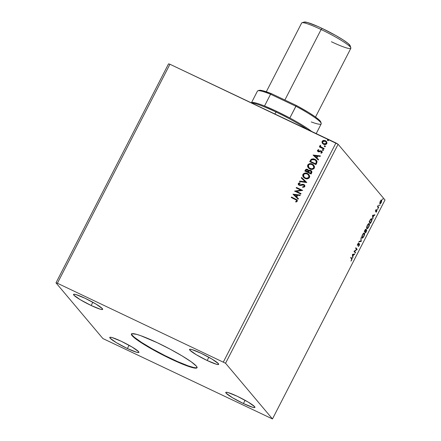 <?xml version="1.0" encoding="UTF-8"?>
<svg xmlns="http://www.w3.org/2000/svg" width="441" height="441" viewBox="0 0 441 441"><rect width="100%" height="100%" fill="white"/><g stroke="black" fill="none" stroke-linecap="round" stroke-linejoin="round"><path stroke-width="0.66" d="M131.561 333.881A36.873 4.267 -152.8 0 0 171.279 358.687L171.091 359.051A36.873 4.267 27.2 0 1 131.429 334.041A36.873 4.267 27.2 0 1 157.36 342.745L170.182 349.195L182.094 355.904L191.284 361.852L196.355 366.129L197.077 367.43L196.537 368.092L191.802 367.436L177.232 361.868L158.275 352.602L146.362 345.893L134.053 337.547L132.096 335.667L131.374 334.366L131.92 333.705L136.655 334.361L140.668 335.656L157.36 342.745A36.873 4.267 27.2 0 1 197.022 367.755A36.873 4.267 27.2 0 1 171.091 359.051L171.279 358.687A36.873 4.267 -152.8 0 0 197.083 367.551M127.383 348.528L129.059 345.281L127.383 348.528L116.396 342.679L110.052 338.137L109.974 337.266L112.08 337.558L121.281 341.284A16.389 1.896 27.2 0 1 138.909 352.398A16.389 1.896 27.2 0 1 127.383 348.528A16.389 1.896 27.2 0 1 109.759 337.415A16.389 1.896 27.2 0 1 121.281 341.284L132.272 347.133L138.612 351.675L138.695 352.546L136.589 352.254L127.383 348.528M207.176 360.512L208.847 357.26L207.176 360.512L196.184 354.663L189.845 350.121L189.762 349.25L191.868 349.542L201.068 353.269A16.389 1.896 27.2 0 1 218.697 364.382A16.389 1.896 27.2 0 1 207.176 360.512A16.389 1.896 27.2 0 1 189.547 349.399A16.389 1.896 27.2 0 1 201.068 353.269L212.06 359.117L218.4 363.66L218.482 364.531L216.377 364.238L207.176 360.512M91.149 305.503L92.819 302.256L91.149 305.503L80.157 299.654L73.818 295.112L73.741 294.241L75.846 294.533L85.047 298.259A16.389 1.896 27.2 0 1 102.676 309.373A16.389 1.896 27.2 0 1 91.149 305.503A16.389 1.896 27.2 0 1 73.52 294.39A16.389 1.896 27.2 0 1 85.047 298.259L96.039 304.108L102.378 308.65L102.461 309.521L100.355 309.229L91.149 305.503M243.41 403.537L245.08 400.285L243.41 403.537L232.418 397.688L226.079 393.146L225.996 392.275L228.102 392.567L237.308 396.294A16.389 1.896 27.2 0 1 254.931 407.407A16.389 1.896 27.2 0 1 243.41 403.537A16.389 1.896 27.2 0 1 225.781 392.424A16.389 1.896 27.2 0 1 237.308 396.294L248.294 402.142L254.639 406.685L254.716 407.556L252.61 407.263L243.41 403.537M385.015 199.96L272.472 418.95L225.555 363.246L338.104 144.257L385.015 199.96L338.104 144.257L225.555 363.246L57.391 283.243L169.934 64.254L335.937 142.956L223.389 361.945L335.937 142.956L338.104 144.257L169.934 64.254L57.391 283.243L55.985 282.846L102.896 338.556L272.472 418.95L385.015 199.96M355.567 252.478L354.575 251.304L357.193 249.314L355.859 247.726L355.611 248.217L356.604 249.397L353.985 251.381L355.319 252.969L355.567 252.478L355.044 252.638L355.567 252.478L354.575 251.304L357.138 249.424L355.859 247.726L355.611 248.217L356.604 249.397L353.985 251.381L355.319 252.969L355.567 252.478M361.245 241.436L360.997 237.738L360.942 241.012L359.139 241.348L358.864 241.883L361.245 241.436L359.002 241.618L361.245 241.436L360.997 237.738L360.942 241.012L359.139 241.348L358.864 241.883L361.245 241.436M366.664 229.7L365.81 230.29L365.683 229.292L364.294 231.327L365.628 232.909L366.658 230.72L366.664 229.7L365.81 230.29L365.898 229.491L365.545 229.331L364.294 231.327L365.628 232.909L366.598 229.645M371.818 218.819L371.471 218.653L371.818 218.819L370.451 219.497L369.134 221.906L370.468 223.488L371.956 220.147L371.603 218.664L370.572 219.326L369.134 221.906L370.468 223.488L371.223 222.016C372.044 220.268 372.243 219.205 371.818 218.819L371.653 218.686M379.872 203.665C380.148 204.007 380.616 203.61 381.294 202.474L381.713 200.093L381.123 200.153L380.285 201.278L379.751 203.34L379.977 203.742L380.429 203.626L381.493 202.055L381.785 200.22L381.024 200.231L379.944 202.083L379.966 203.742M378.439 207.976L378.692 207.49L378.042 206.471L378.356 205.131L377.463 206.818L378.439 207.976L378.692 207.49L378.064 206.625L378.356 205.131L377.463 206.818L378.439 207.976M375.71 210.175L375.534 211.443L376.713 210.693L376.03 212.308L376.989 210.274L376.691 210.081L375.738 210.914L376.261 209.458L375.71 210.175L375.721 211.432L376.675 210.594L376.675 211.46L376.923 210.098L375.738 210.914L376.333 209.398L375.71 210.175M351.576 258.85L351.681 259.688L350.942 261.111L352.067 258.856L350.937 257.312L350.683 257.798L351.576 258.85L351.571 259.936L350.942 261.111L351.709 260.096L351.835 258.382L350.937 257.312L350.683 257.798L351.576 258.85M372.513 215.324L372.805 218.94L372.987 217.253L373.896 215.473L374.663 215.329L374.933 214.8L372.513 215.324L372.805 218.94L372.987 217.253L373.896 215.473L374.663 215.329L374.933 214.8L372.513 215.324M377.551 209.409L377.843 208.61L377.524 209.343L377.97 208.599L377.871 209.133L377.59 209.001L377.871 209.133M382.601 199.58L382.893 198.781L382.573 199.514L383.02 198.77L382.92 199.31L382.639 199.178L382.92 199.31M379.475 205.671L379.767 204.872L379.447 205.605L379.888 204.861L379.795 205.401L379.508 205.263L379.795 205.401M366.802 228.548C367.171 229.022 367.822 228.488 368.753 226.933L368.753 226.933C369.514 225.18 369.696 224.094 369.299 223.67L368.979 223.521L369.299 223.67C368.93 223.179 368.274 223.725 367.331 225.307C366.576 227.054 366.405 228.135 366.802 228.548L367.777 228.322L368.897 226.641L369.459 224.794L369.161 223.559L368.257 223.945L367.48 225.02L366.631 227.435L366.94 228.659L366.581 228.493M361.962 237.969C362.326 238.443 362.982 237.903 363.913 236.354L363.913 236.354C364.674 234.601 364.856 233.51 364.459 233.091L364.139 232.942L364.459 233.091C364.09 232.6 363.434 233.146 362.491 234.722C361.736 236.47 361.559 237.556 361.962 237.969L362.937 237.743L364.057 236.062L364.619 234.215L364.321 232.98L363.417 233.366L362.491 234.722L361.791 236.856L362.1 238.079L361.741 237.914M358.092 244.601L357.53 245.119L357.888 245.29L359.073 244.215L358.77 244.071L359.288 244.215L359.057 245.367L358.191 246.569L359.217 245.494L359.624 243.956L359.288 243.686L357.8 244.805L358.682 242.842L357.756 243.945L357.618 245.345L359.327 244.286L358.472 246.431L359.217 245.494L359.476 243.68M352.398 254.468L352.69 258.084L352.866 256.392L353.781 254.617L354.542 254.474L354.818 253.944L352.436 254.385L352.69 258.084L352.866 256.392L353.781 254.617L354.542 254.474L354.818 253.944L352.398 254.468M168.528 63.862L55.985 282.846L168.528 63.862L169.934 64.254L168.528 63.862M322.52 143.496L324.422 144.543L326.208 144.273L326.99 143.154L326.522 141.561L324.956 140.514L322.895 140.585L321.952 141.765L322.261 143.11L322.184 141.44L322.553 143.54M323.909 149.075L324.163 148.589L321.098 147.04L320.447 146.236L320.668 145.701L320.298 145.238L320.017 145.442L320.271 146.743L319.598 146.423L319.345 146.908L323.909 149.075L324.163 148.589L320.673 146.649L320.298 145.238L319.951 145.536L320.271 146.743L319.598 146.423L319.345 146.908L323.909 149.075M318.182 150.574L318.556 151.335L318.11 150.486L318.909 150.089L318.661 149.615L317.448 150.469L317.564 151.147L318.435 151.82L320.701 151.329L321.434 151.583L321.621 152.365L320.8 152.806L321.076 153.286L322.266 152.454L321.847 151.197L320.635 150.75L318.479 151.246L318.066 150.596L318.909 150.089L318.661 149.615L317.531 150.249L318.738 149.708L317.531 150.249L317.696 151.329L318.253 151.743L319.036 151.919L320.701 151.329L321.539 151.698M316.699 163.115L317.051 161.626L316.561 160.53L315.436 159.532L313.623 158.81L311.186 159.262L309.692 161.621L315.938 164.587L316.699 163.115L316.456 160.397L314.896 159.245L311.186 159.262L309.692 161.621L315.938 164.587L316.699 163.115M311.098 174.008L311.936 172.04L311.578 171.053L310.745 170.402L309.659 170.193L308.634 170.645L307.967 169.631L306.583 169.206L305.701 169.581L304.852 171.042L311.098 174.008L311.748 172.74L311.528 170.992L310.745 170.402L308.634 170.645L307.609 169.421C306.622 168.964 305.856 169.206 305.31 170.149L304.852 171.042L311.098 174.008M306.716 182.53L301.556 177.458L301.28 177.988L305.227 181.775L299.698 181.069L299.428 181.598L306.76 182.453L301.556 177.458L301.28 177.988L305.227 181.775L299.698 181.069L299.428 181.598L306.716 182.53M301.043 193.577L296.391 191.372L302.669 190.407L296.418 187.447L296.17 187.938L300.828 190.143L294.544 191.102L300.79 194.062L301.043 193.577L296.391 191.372L302.669 190.407L296.418 187.447L296.17 187.938L300.828 190.143L294.544 191.102L300.79 194.062L301.043 193.577M295.404 199.486L296.672 200.407L296.556 201.085L295.619 201.609L295.972 202.083L297.306 201.228L297.036 199.812L291.495 197.033L291.247 197.518L296.528 200.175L296.666 200.931L295.619 201.609L295.972 202.083L297.306 201.228L297.151 199.938L291.495 197.033L291.247 197.518L295.404 199.486M292.956 194.189L298.16 199.183L298.436 198.648L296.765 197.05L297.681 195.269L300.018 195.567L300.288 195.038L292.956 194.189L298.16 199.183L298.436 198.648L296.765 197.05L297.681 195.269L300.018 195.567L300.288 195.038L292.956 194.189M304.814 186.626L304.753 185.358L303.81 184.487L302.537 184.272L299.83 184.928L298.827 184.095L299.13 183.533L300.134 183.318L299.946 182.756L298.259 183.478L298.309 184.57L299.395 185.407L302.857 184.84L303.899 185.203L304.152 186.356L302.603 186.857L302.713 187.403L304.648 186.874L304.533 185.033L303.81 184.487L300.321 184.889L299.009 184.542L299.439 184.895L298.899 183.787L300.134 183.318L299.946 182.756L298.259 183.478L298.469 184.801L300.216 185.501L303.551 184.972L304.009 185.325L304.152 186.356L302.603 186.857L302.713 187.403L304.814 186.626M304.996 178.385L307.438 178.809L309.141 178.01L309.742 176.257L308.518 174.162L305.652 173.026L303.292 173.875L302.719 175.011L302.862 176.246L303.717 177.508L304.996 178.385C306.765 179.25 308.27 178.952 309.51 177.486L308.992 174.636L307.471 173.5C305.685 172.613 304.169 172.916 302.923 174.41L303.419 177.188L304.996 178.385M309.841 168.964L312.278 169.388L313.986 168.589L314.582 166.836L313.358 164.741L310.492 163.611L308.132 164.454L307.564 165.59L307.702 166.825L308.557 168.087L309.841 168.964C311.605 169.829 313.11 169.531 314.35 168.065L313.832 165.215L312.311 164.08C310.525 163.192 309.009 163.495 307.763 164.989L308.265 167.767L309.841 168.964M313.071 155.045L318.275 160.039L318.551 159.51L316.881 157.906L317.796 156.131L320.133 156.428L320.409 155.894L313.071 155.045L318.275 160.039L318.551 159.51L316.881 157.906L317.796 156.131L320.133 156.428L320.409 155.894L313.071 155.045M322.68 150.409L323.27 150.403L323.385 149.863L322.503 149.604L322.68 150.409L323.407 150.249L323.093 149.598L322.365 149.758L322.68 150.409L322.365 149.758M324.598 146.671L325.188 146.666L325.309 146.125L324.427 145.866L324.598 146.671L325.326 146.511L325.017 145.861L324.284 146.021L324.598 146.671L324.284 146.021M327.729 140.58L328.319 140.574L328.435 140.034L327.553 139.775L327.729 140.58L328.457 140.425L328.148 139.769L327.415 139.929L327.729 140.58L327.415 139.929M102.896 338.556L272.472 418.95L225.555 363.246L57.391 283.243L55.985 282.846L102.896 338.556M297.322 200.153L291.573 197.121L291.347 197.562L291.495 197.033L297.184 199.982M296.528 200.175L296.787 200.892L295.696 201.697L295.977 202.077L295.619 201.609L296.743 201.019L296.567 200.22M293.039 194.266L300.249 195.115L293.039 194.266M296.843 197.138L298.425 198.659L296.843 197.138M294.56 194.955L296.308 196.631L297.008 195.264L296.308 196.631L294.483 194.861L296.931 195.176L296.231 196.537L294.56 194.955M294.643 191.151L300.905 190.236L294.643 191.151M296.269 187.982L296.418 187.447L302.647 190.451L296.495 187.541L296.269 187.982M296.468 191.466L301.016 193.621L296.468 191.466M304.229 186.449L302.68 186.945L302.774 187.403L302.603 186.857L304.229 186.449L304.047 185.369M298.507 184.845L298.259 183.478L300.023 182.85L298.469 183.368L298.386 184.663M299.362 184.801L303.81 184.487L304.571 185.077M304.654 185.176L303.265 184.388L300.029 185.022L298.987 184.487M302.283 184.41L301.964 184.481M299.075 182.982L298.645 183.202M298.243 183.842L298.221 184.129M303.97 185.292L304.273 186.35M299.538 181.615L299.698 181.069L305.304 181.868L299.775 181.163L299.538 181.615M301.363 178.07L301.556 177.458L306.754 182.464L301.633 177.552L301.363 178.07M303.463 177.238L303 174.498C304.246 173.004 305.762 172.701 307.548 173.589L309.025 174.68L307.261 173.462L305.089 173.153M304.466 173.291L303.369 173.969L302.796 175.105L302.934 176.334L303.645 177.447M302.934 176.334L303.061 176.62M303.656 173.704L303.369 173.969M304.042 177.017L303.414 175.176L304.284 173.958L306.269 173.666L308.066 174.52L309.014 175.992L308.728 177.42L306.688 178.269L305.244 177.894L304.042 177.017L305.321 177.988C306.732 178.682 307.934 178.451 308.937 177.288L308.86 177.199C307.862 178.362 306.655 178.594 305.244 177.894L303.992 176.957L303.573 174.691C304.588 173.517 305.806 173.285 307.223 173.986L308.468 174.917L308.937 177.288L308.513 174.972L309.014 175.805L309.036 177.05L308.424 177.899L306.263 178.302L304.88 177.745L303.821 176.709M308.353 170L306.71 169.294L305.778 169.669L304.952 171.091L305.387 170.237C305.933 169.294 306.699 169.057 307.686 169.515L308.342 169.989M311.655 171.141L310.293 170.314L308.711 170.739L310.745 170.402L311.567 171.036M306.71 169.294L306.368 169.333M311.269 171.725L310.993 171.284L310.784 173.307L308.386 172.111L308.987 171.125L310.492 170.893L311.274 172.249M307.945 170.386L308.121 170.689M308.171 170.932L307.824 171.902L305.74 170.86L306.004 170.353L307.371 169.917L307.862 170.287L307.95 171.654L307.901 170.331M307.873 171.56L307.824 171.902L307.873 171.56L305.817 170.948L307.824 171.902L305.74 170.86L306.236 170.017L306.991 169.791L307.774 170.193L307.873 171.56M311.07 172.751L310.707 173.214L311.07 172.751L311.015 171.306M310.707 173.214L308.386 172.111L310.784 173.307L308.386 172.111L309.141 170.987L310.111 170.766L310.916 171.196L311.236 171.896L310.707 173.214M308.309 167.823L307.84 165.077C309.086 163.583 310.602 163.28 312.388 164.168L313.871 165.259L312.101 164.041L309.929 163.732M309.306 163.87L308.209 164.548L307.642 165.684L307.779 166.913L308.485 168.027M307.779 166.913L307.901 167.2M308.496 164.284L308.209 164.548M313.342 165.535L313.639 165.937M313.772 166.185L313.882 167.63L313.077 168.6L311.605 168.936L309.94 168.451M309.725 168.324L308.661 167.288M308.871 167.586L310.161 168.567C311.572 169.261 312.779 169.03 313.777 167.867L313.7 167.778C312.702 168.942 311.495 169.173 310.089 168.479L308.832 167.541L308.413 165.27C309.428 164.102 310.646 163.865 312.063 164.565L313.308 165.496L313.777 167.867L313.353 165.551M316.445 160.386L314.532 159.146L312.145 158.92L310.955 159.659L309.791 161.671L311.186 159.262L314.896 159.245L316.489 160.441M316.026 160.822L316.395 162.073L315.624 163.887L310.585 161.439L311.644 159.802L314.648 159.73L315.861 160.618L316.406 161.985L315.899 160.662M316.329 161.891L315.624 163.887L315.817 163.269L315.552 163.793L310.585 161.439L311.644 159.802L313.138 159.328L315.524 160.281L316.329 161.891M313.154 155.122L320.364 155.971L313.154 155.122M316.958 157.999L318.545 159.521L316.958 157.999M314.676 155.811L316.423 157.487L317.123 156.125L316.423 157.487L314.598 155.723L317.046 156.031L316.346 157.393L314.676 155.811M319.675 151.059L320.706 150.839L319.675 151.059M321.191 151.423L321.698 152.454L320.8 152.806L321.076 153.286L322.211 152.575L322.024 151.379L320.635 150.75L322.057 151.417M321.506 151.671L321.698 152.454L321.268 151.511M317.735 151.379L317.608 150.337L317.696 151.329M322.101 151.472L320.916 150.844L318.556 151.335M322.757 150.497L322.443 149.846L323.093 149.598L323.485 150.342M323.407 150.249L323.093 149.598M323.407 149.868L322.58 149.692L322.586 150.392M319.444 146.958L319.598 146.423L320.342 146.831L319.951 145.536L320.375 145.332L319.951 145.949L320.342 146.831L319.675 146.511L319.444 146.958M320.717 146.699L324.141 148.634L320.673 146.644M324.675 146.765L324.361 146.109L325.017 145.861L325.403 146.605M325.326 146.511L325.017 145.861M325.326 146.131L324.499 145.96L324.504 146.655M323.529 140.392L322.184 141.44L323.529 140.392L325.475 140.778L323.529 140.392M322.184 143.022L323.562 144.262C324.852 144.891 325.943 144.665 326.831 143.59L326.461 141.489L325.397 140.69L326.5 141.533M326.599 141.655L325.034 140.602L322.972 140.673L322.029 141.853L322.525 143.501M322.773 140.784L322.432 141.07M326.346 143.413L325.21 144.119L323.892 143.865L326.346 143.413L323.815 143.777L322.972 143.149L322.663 141.616L325.149 141.181L325.998 141.82L326.346 143.413L326.235 142.123L326.412 143.253M323.01 143.193L323.892 143.865L322.994 143.171M327.806 140.673L327.492 140.018L328.148 139.769L328.534 140.514M328.457 140.425L328.148 139.769M328.457 140.04L327.63 139.869L327.635 140.563M296.931 195.176L296.231 196.537L294.483 194.861L296.931 195.176M312.063 164.565L313.777 166.296L313.871 167.293L313.408 168.197L311.528 168.848L309.246 167.944L308.253 166.263L308.717 164.851L310.1 164.212L312.063 164.565M317.046 156.031L316.346 157.393L314.598 155.723L317.046 156.031M325.149 141.181L326.312 142.333L326.07 143.606L324.455 143.992L323.242 143.419L322.553 142.289L322.757 141.467L323.821 140.933L325.149 141.181M351.642 259.214L351.642 258.454L350.854 257.467L351.835 258.382L351.483 258.211L351.686 259.01M374.442 214.894L374.663 215.329L373.477 215.434L374.442 214.894M372.656 217.099L372.987 217.253L372.656 217.099M372.75 218.256L373.08 218.411L372.75 218.256M373.295 215.351L372.529 215.495L373.295 215.351M372.854 215.671L373.654 215.517L372.954 216.878L372.529 215.511L373.654 215.517L372.954 216.878L372.854 215.671M375.528 210.732L375.881 210.368M376.03 212.308L376.675 211.46L376.03 212.308M376.173 211.206L376.322 210.423M376.614 210.566L376.327 210.429M375.434 211.294L375.721 211.432L375.434 211.294M377.97 208.599L377.65 208.869M377.705 206.427L378.692 207.49L378.163 207.65L377.694 206.382M383.02 198.77L382.7 199.045M381.713 200.093L381.123 200.153M381.404 199.999L381.476 200.605M380.296 203.257L379.822 203.588M379.74 203.599L380.489 203.036M381.459 200.749L381.393 199.982M380.07 203.086L380.329 201.576L381.294 200.501L381.553 201.179L381.096 202.485L380.125 203.18L380.252 201.344L381.459 200.583L381.173 202.336L379.806 203.042M381.068 200.379L381.459 200.583M379.888 204.861L379.569 205.137M370.401 222.755L370.192 223.163L370.401 222.755M370.225 222.672L369.304 221.575L370.583 222.837L369.343 221.492L370.247 219.811L371.57 219.304L371.487 220.974L370.583 222.837L370.225 222.672M370.831 219.023L371.57 219.304L371.719 220.081L370.583 222.837L369.519 221.58L370.638 219.635L371.57 219.304M368.957 223.521L369.183 225.053L368.61 226.784C367.86 228.019 367.342 228.449 367.05 228.063L366.581 227.661M367.408 228.162L366.78 228.526M366.752 228.526L367.474 228.096M369.128 224.359L368.941 223.499M366.94 228.014L367.48 225.445C368.229 224.199 368.753 223.769 369.051 224.155L368.549 226.9L367.656 228.03L367.006 227.997L367.303 225.362L368.555 224.111L369.134 224.298M368.279 223.907L368.582 223.901M368.318 223.89L369.051 224.155M366.609 227.749L367.05 228.063M365.473 229.193L365.457 230.125M366.383 229.673L366.383 230.158M365.561 232.175L365.352 232.583L365.561 232.175M366.377 230.208L366.366 229.629M365.501 229.948L365.539 229.32M365.385 232.093L364.928 231.42L365.242 231.668L365.55 230.555L366.416 230.185L365.738 232.258L364.889 231.503L365.385 232.093M364.751 231.338L364.459 230.996L364.751 231.338M364.679 231.001L364.762 230.411L365.583 229.849L365.109 231.508L364.503 230.913L365.583 229.849L365.109 231.508L364.679 231.001M366.013 229.982L366.477 230.428L365.738 232.258L365.242 231.668L366.416 230.185M365.181 229.645L365.583 229.849M364.117 232.942L364.288 233.713M362.568 237.583L361.94 237.947M361.912 237.947L362.634 237.517M364.288 233.774L364.101 232.92M362.1 237.434L361.741 237.082M363.439 233.322L363.853 233.41M362.634 234.866C363.39 233.62 363.913 233.19 364.205 233.576L363.764 236.205C363.02 237.44 362.502 237.864 362.21 237.484L361.852 237.313L362.32 237.572L362.458 234.783L363.963 233.46L364.316 234.656L363.522 236.641L362.452 237.6L362.061 236.751L362.634 234.866M364.205 233.576L363.478 233.311M361.769 237.17L362.21 237.484M360.914 241.018L361.284 241.354L360.914 241.018M359.206 244.176L358.781 244.016M359.542 243.73L358.125 244.711L357.508 244.661L357.8 244.805L357.783 243.879L358.682 242.842L357.827 243.796L357.557 245.295L357.888 245.29L357.199 245.13M357.557 245.295L357.888 245.29M358.125 244.711L357.8 244.805M359.2 244.43L358.891 244.016M357.48 245.146L357.965 244.727M355.782 247.886L357.138 249.424L356.598 249.391L356.841 249.143L355.782 247.886M354.228 251.138L355.209 252.313L354.228 251.138M354.327 254.033L354.542 254.474L353.357 254.578L354.327 254.033M352.541 256.238L352.866 256.392L352.541 256.238M352.635 257.401L352.96 257.555L352.635 257.401M353.18 254.49L352.409 254.639L353.539 254.661L352.409 254.639L353.539 254.661L352.839 256.023L352.508 255.868L352.839 256.023L352.739 254.81L352.839 256.023L353.539 254.661L353.18 254.49M379.85 203.075L380.125 203.18M131.561 334.008L132.283 335.303L134.24 337.189L141.511 342.398L152.272 348.853L164.879 355.562L177.414 361.504L187.971 365.776L193.605 367.485L195.986 367.816L197.155 367.48M304.174 22.061L301.997 22.745A27.656 3.203 27.2 0 1 321.103 29.514L322.156 28.428A26.019 3.01 -152.8 0 0 304.174 22.061L307.542 22.513L317.823 26.443L322.156 28.428L321.103 29.514A27.656 3.203 -152.8 0 0 301.655 22.987L266.314 91.756M284.869 100.024L321.103 29.514L284.869 100.024M315.513 117.036L350.854 48.273A27.656 3.203 -152.8 0 0 321.103 29.514A27.656 3.203 27.2 0 1 350.854 47.854A27.656 3.203 27.2 0 1 331.406 41.746M350.176 45.847L348.285 43.604L343.153 39.922L335.562 35.368L322.156 28.428A26.019 3.01 -152.8 0 1 350.143 45.682L350.854 47.854M258.856 90.598L260.791 90.311L262.665 90.67L271.419 93.646A34.828 4.03 -152.8 0 0 259.242 90.344L257.88 90.774A35.848 4.151 27.2 0 1 270.57 94.236L264.528 106A35.848 4.151 -152.8 0 0 251.833 102.538A35.848 4.151 -152.8 0 0 251.387 102.874A36.873 4.267 27.2 0 1 275.95 111.997L276.606 111.319A35.848 4.151 -152.8 0 0 264.528 106L276.606 111.319L289.831 117.995A35.848 4.151 -152.8 0 0 276.606 111.319L275.95 111.997A36.873 4.267 -152.8 0 0 251.387 102.874A35.848 4.151 27.2 0 1 264.528 106L270.57 94.236A35.848 4.151 -152.8 0 0 257.445 91.094L251.398 102.858M274.908 114.026L275.95 111.997L274.908 114.026M307.592 129.522A36.873 4.267 -152.8 0 0 275.95 111.997A36.873 4.267 27.2 0 1 307.592 129.522M311.677 131.457A35.848 4.151 -152.8 0 0 289.831 117.995A35.848 4.151 27.2 0 1 311.677 131.457M316.208 133.606L321.213 123.866A35.848 4.151 -152.8 0 0 295.878 106.231L289.831 117.995L296.346 105.465L308.402 112.356L314.665 116.435L318.898 119.715L320.772 121.97A34.828 4.03 -152.8 0 0 296.346 105.465L271.419 93.646L296.346 105.465L295.878 106.231A35.848 4.151 27.2 0 1 321.219 123.326A35.848 4.151 27.2 0 1 311.263 121.948M270.57 94.236L295.878 106.231L270.57 94.236L271.419 93.646L270.57 94.236M197.21 367.392L197.022 367.755M375.76 210.936L375.407 210.765M376.647 210.572L376.289 210.401M381.608 200.01L381.25 199.845M357.844 244.838L357.486 244.667M131.616 333.683L131.429 334.041M251.833 102.538L251.138 102.753M320.772 121.97L321.219 123.326"/></g></svg>
